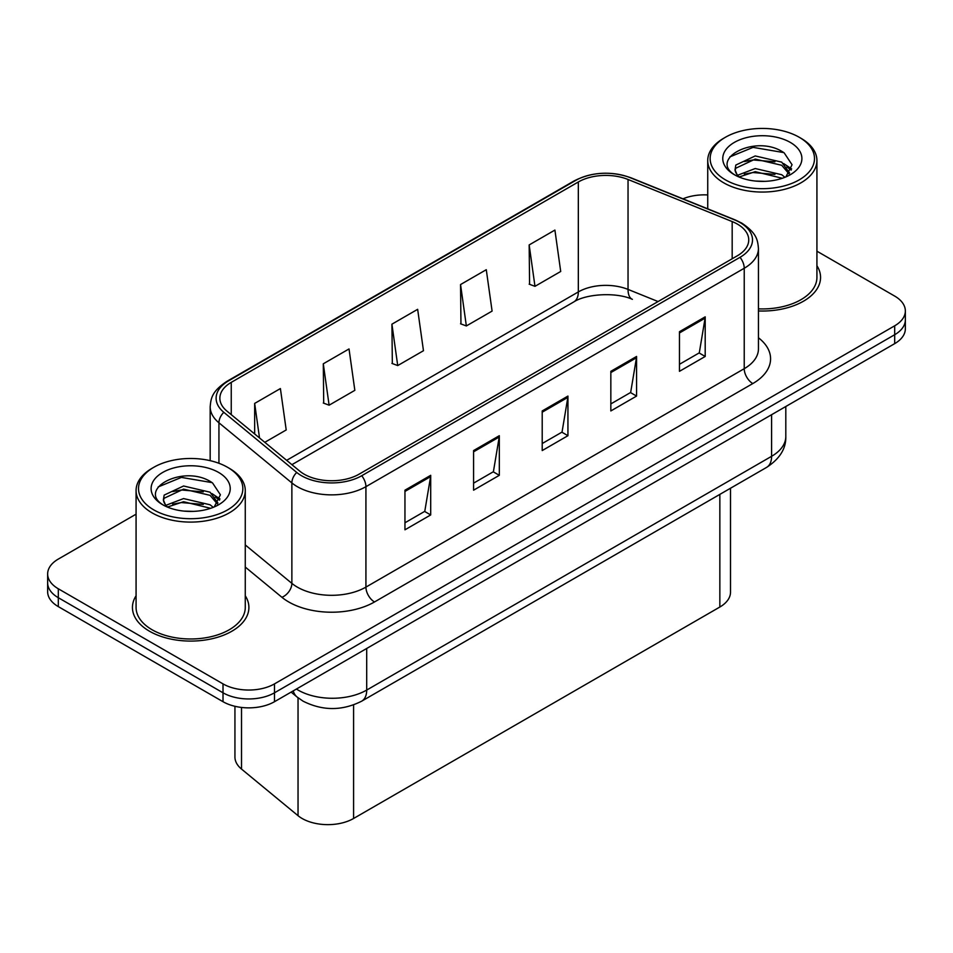 <?xml version="1.0" encoding="UTF-8"?>
<svg xmlns="http://www.w3.org/2000/svg" width="953" height="953" viewBox="0 0 953 953"><rect width="100%" height="100%" fill="white"/><g stroke="black" fill="none" stroke-linecap="round" stroke-linejoin="round"><path stroke-width="1.43" d="M628.039 179.474L732.178 221.572A38.823 22.407 180 0 1 737.36 224.074A38.823 22.407 180 0 1 748.736 239.93A38.823 22.407 180 0 1 737.36 255.773L359.067 474.189A38.823 22.407 180 0 1 299.814 471.187L226.897 411.065A38.823 22.407 180 0 1 219.869 398.211A38.823 22.407 180 0 1 231.245 382.367L578.328 181.975A38.823 22.407 180 0 1 628.039 179.474L628.039 289.414A21.836 10.221 -68 0 0 632.387 299.337L631.815 299.111M730.51 488.234L730.51 592.17A36.393 21.014 180 0 1 719.849 607.025L353.587 818.484A36.393 21.014 180 0 1 298.039 815.685L241.514 769.071A36.393 21.014 180 0 1 234.938 757.027L234.938 706.292M136.076 595.768A58.228 33.617 0 0 0 132.443 607.466A58.228 33.617 0 0 0 149.502 631.231A58.228 33.617 0 0 0 212.96 638.522A58.228 33.617 0 0 0 248.9 607.466A58.228 33.617 0 0 0 245.266 595.768A58.228 33.617 0 0 1 248.9 607.466A58.228 33.617 0 0 1 212.96 638.522A58.228 33.617 0 0 1 149.502 631.231A58.228 33.617 0 0 1 132.443 607.466A58.228 33.617 0 0 1 136.076 595.768M740.028 222.537A42.587 24.587 0 0 0 734.346 219.786L630.207 177.687A42.587 24.587 0 0 0 575.66 180.439L228.589 380.831A42.587 24.587 0 0 0 223.812 412.315L296.728 472.438A42.587 24.587 0 0 0 361.723 475.726L740.028 257.31A42.587 24.587 0 0 0 740.028 222.537M136.076 514.179L58.312 559.077A36.393 21.014 0 0 0 47.65 573.932L47.65 591.765A36.393 21.014 0 0 0 58.312 606.62L223.014 701.706L223.014 692.795A36.393 21.014 0 0 0 274.488 692.795L894.688 334.717A36.393 21.014 0 0 0 905.35 319.863A36.393 21.014 0 0 1 894.688 334.717L274.488 692.795A36.393 21.014 0 0 1 223.014 692.795L58.312 597.71L223.014 692.795L223.014 683.885A36.393 21.014 0 0 0 274.488 683.885L894.688 325.807A36.393 21.014 0 0 0 905.35 310.952A36.393 21.014 0 0 0 894.688 296.085L816.924 251.187M47.65 582.843A36.393 21.014 0 0 0 58.312 597.71A36.393 21.014 0 0 1 47.65 582.843M404.954 490.187L404.954 529.808L430.696 514.942L430.696 475.321L404.954 490.187M404.954 522.78L424.776 511.332L430.589 476.643A9.709 5.599 -120 0 0 430.696 475.321M424.609 511.427L430.696 514.942M473.581 450.566L473.581 490.187L499.312 475.321L499.312 435.7L473.581 450.566M473.581 483.159L493.404 471.711L499.217 437.022A9.709 5.599 -120 0 0 499.312 435.7M493.225 471.806L499.312 475.321M679.465 331.704L679.465 371.325L705.196 356.47L705.196 316.837L679.465 331.704M679.465 364.296L699.288 352.848L705.089 318.159A9.709 5.599 -120 0 0 705.196 316.837M699.109 352.944L705.196 356.47M610.837 371.325L610.837 410.946L636.568 396.079L636.568 356.458L610.837 371.325M610.837 403.917L630.66 392.469L636.461 357.78A9.709 5.599 -120 0 0 636.568 356.458M630.481 392.565L636.568 396.079M542.209 410.946L542.209 450.566L567.94 435.7L567.94 396.079L542.209 410.946M542.209 443.538L562.032 432.09L567.845 397.401A9.709 5.599 -120 0 0 567.94 396.079M561.853 432.185L567.94 435.7M758.445 310.964A58.228 33.617 0 0 0 820.557 277.418A58.228 33.617 0 0 0 816.924 265.72A58.228 33.617 0 0 1 820.557 277.418A58.228 33.617 0 0 1 758.445 310.964M707.734 194.948A36.393 21.014 0 0 0 682.967 198.82M47.65 573.932A36.393 21.014 0 0 0 58.312 588.787L223.014 683.885M264.791 442.323L286.21 429.958L280.396 388.562L254.665 403.417L254.665 433.972M460.549 284.554L466.351 325.95L492.093 311.095L486.28 269.699L460.549 284.554L460.954 323.937M529.165 244.933L534.978 286.329L560.709 271.474L554.908 230.078L529.165 244.933L529.582 284.316M323.293 363.796L329.107 405.192L354.838 390.337L349.024 348.941L323.293 363.796L323.71 403.179M391.921 324.175L397.723 365.571L423.466 350.716L417.652 309.32L391.921 324.175L392.338 363.558M397.723 365.571L391.921 363.403M466.351 325.95L460.549 323.782M534.978 286.329L529.165 284.161M329.107 405.192L323.293 403.024M254.665 403.417L259.514 437.963M223.014 701.706A36.393 21.014 0 0 0 274.488 701.706L894.688 343.64A36.393 21.014 0 0 0 905.35 328.773L905.35 310.952M764.949 181.344L755.705 181.07M784.927 177.294L781.722 174.721L755.229 168.526L737.562 175.269M739.194 176.96L755.229 171.671L782.294 178.271M789.596 173.029L781.722 162.141L755.229 155.947L735.835 165.048L735.013 169.848A27.423 15.832 0 0 0 739.433 177.175M735.073 170.23L735.835 168.193L755.229 159.091L781.722 165.286L788.977 173.839M725.436 179.855A52.165 30.115 0 0 0 799.21 179.855A52.165 30.115 0 0 0 799.21 137.256L800.925 138.245A54.595 31.52 0 0 1 816.924 160.533A54.595 31.52 0 0 1 783.223 189.659A54.595 31.52 0 0 1 723.72 182.821A54.595 31.52 0 0 1 707.734 160.533A54.595 31.52 0 0 1 723.72 138.245L725.436 137.256A52.165 30.115 0 0 0 725.436 179.855M758.445 308.855A54.595 31.52 0 0 0 816.924 277.418L816.924 160.533M785.868 176.913L792.062 164.738L784.224 152.933C756.468 132.979 707.15 159.27 735.621 175.388L735.764 175.483M790.299 142.402A39.561 22.836 0 0 0 734.358 142.402A39.561 22.836 0 0 0 734.358 174.709A39.561 22.836 0 0 0 790.299 174.709A39.561 22.836 0 0 0 790.299 142.402M737.848 176.496L735.013 169.848M800.925 138.245L799.21 137.256A52.165 30.115 0 0 0 725.436 137.256M783.604 163.535L791.621 168.895M729.843 156.9L753.073 147.37L783.688 152.575M744.353 161.533L753.073 159.949L774.932 161.819M786.892 166.93L791.204 170.099M744.353 174.113L753.073 172.529L774.932 174.399M193.292 511.38L184.048 511.118M213.269 507.341L210.065 504.768L183.572 498.574L165.905 505.304M167.537 507.008L183.572 501.719L210.649 508.306M217.939 503.065L210.065 492.189L183.572 485.994L164.178 495.095L163.356 499.884A27.423 15.832 0 0 0 167.776 507.222M163.416 500.277L164.178 498.24L183.572 489.139L210.065 495.334L217.32 503.887M153.79 509.891A52.165 30.115 0 0 0 227.564 509.891A52.165 30.115 0 0 0 227.564 467.304L229.28 468.292A54.595 31.52 0 0 1 245.266 490.581A54.595 31.52 0 0 1 211.566 519.695A54.595 31.52 0 0 1 152.075 512.869A54.595 31.52 0 0 1 136.076 490.581A54.595 31.52 0 0 1 152.075 468.292L153.79 467.304A52.165 30.115 0 0 0 153.79 509.891M136.076 490.581L136.076 607.466A54.595 31.52 0 0 0 152.075 629.754A54.595 31.52 0 0 0 211.566 636.58A54.595 31.52 0 0 0 245.266 607.466L245.266 490.581M214.211 506.948L220.405 494.786L212.567 482.968C184.811 463.027 135.493 489.318 163.976 505.435L164.107 505.519M218.642 472.45A39.561 22.836 0 0 0 162.701 472.45A39.561 22.836 0 0 0 162.701 504.745A39.561 22.836 0 0 0 218.642 504.745A39.561 22.836 0 0 0 218.642 472.45M166.191 506.531L163.356 499.884M229.28 468.292L227.564 467.304A52.165 30.115 0 0 0 153.79 467.304M211.947 493.583L219.964 498.943M158.186 486.935L181.415 477.405L212.031 482.611M172.696 491.569L181.415 489.985L203.275 491.867M215.235 496.966L219.547 500.134M172.696 504.149L181.415 502.565L203.275 504.447M719.849 494.393L719.849 607.025M241.514 707.448L241.514 769.071M298.039 697.787L298.039 815.685M353.587 704.922L353.587 818.484M758.445 337.779A60.658 35.023 180 0 1 752.81 383.559L374.505 601.962A12.127 7.005 60 0 1 365.928 587.108L744.233 368.692A48.532 28.018 0 0 0 758.445 348.881L758.445 248.447A48.532 28.018 180 0 1 744.233 268.258A12.127 7.005 -120 0 0 740.028 257.31M374.505 601.962A60.658 35.023 180 0 1 288.723 601.962A60.658 35.023 180 0 1 281.921 597.293L245.266 567.059M296.728 472.438A12.127 8.112 129.5 0 0 291.868 482.921L291.868 583.367A48.532 28.018 0 0 0 297.3 587.108A48.532 28.018 0 0 0 365.928 587.108L365.928 486.661A48.532 28.018 180 0 1 291.868 482.921L218.94 422.798A48.532 28.018 180 0 1 210.172 406.728L210.172 460.668M758.445 248.447C757.671 240.061 756.801 233.092 741.72 223.085L735.335 219.988A12.127 5.682 112 0 0 734.346 219.786M735.335 219.988L631.196 177.889C611.099 170.778 592.027 171.814 573.98 180.987A12.127 7.005 60 0 1 575.66 180.439M228.589 380.831A12.127 7.005 -120 0 0 226.897 381.367C211.78 391.409 210.947 398.366 210.172 406.728M223.812 412.315A12.127 8.112 129.5 0 0 218.94 422.798L218.94 463.289M631.196 177.889A12.127 5.682 112 0 0 630.207 177.687M361.723 475.726A12.127 7.005 60 0 1 365.928 486.661L744.233 268.258L744.233 368.692A12.127 7.005 60 0 0 752.81 383.559M274.488 683.885L274.488 701.706M894.688 325.807L894.688 343.64M58.312 588.787L58.312 606.62M245.266 544.937L291.868 583.367A12.127 8.112 -50.5 0 1 281.921 597.293M231.245 382.367L231.245 414.65M732.178 221.572L732.178 258.763M658.07 301.553L628.039 289.414A38.823 22.407 0 0 0 578.328 291.928L286.639 460.335M578.328 181.975L578.328 291.928A21.836 12.603 60 0 1 573.801 301.922L291.904 464.671M542.209 412.196L567.845 397.401M610.837 372.575L636.461 357.78M679.465 332.954L705.089 318.159M473.581 451.817L499.217 437.022M404.954 491.438L430.589 476.643M296.395 689.055A48.532 28.018 0 0 0 298.075 690.067A48.532 28.018 0 0 0 366.702 690.067L771.596 456.308A48.532 28.018 0 0 0 785.808 436.498C786.165 448.541 779.745 458.846 766.569 467.411L361.675 701.182A24.266 14.009 60 0 0 366.702 690.067L366.702 648.469M771.596 414.71L771.596 456.308A24.266 14.009 60 0 1 766.569 467.411M293.226 690.889A24.266 16.225 129.5 0 0 297.074 697.012L291.118 692.104M573.98 180.987L226.897 381.367M632.387 299.337C616.186 291.904 586.035 293.834 573.801 301.922M361.675 701.182C342.151 710.986 322.626 710.986 303.102 701.182L297.074 697.012M785.808 436.498L785.808 406.502M707.734 208.826L707.734 160.533"/></g></svg>
